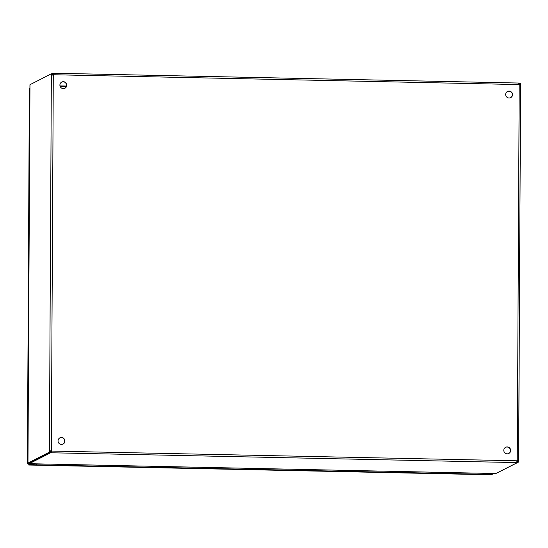 <?xml version="1.0" encoding="UTF-8"?>
<svg xmlns="http://www.w3.org/2000/svg" width="548" height="548" viewBox="0 0 548 548"><rect width="100%" height="100%" fill="white"/><g stroke="black" fill="none" stroke-linecap="round" stroke-linejoin="round"><path stroke-width="0.82" d="M492.426 473.465L492.426 474.253L485.09 474.28L443.065 473.397L36.421 464.814L29.777 464.492L29.784 463.704M36.771 464.635L36.771 463.855M78.453 465.697L78.453 464.731M78.796 465.526L78.796 464.738M443.407 473.219L443.407 472.431M485.09 474.28L485.096 473.314M485.432 474.109L485.439 473.321M29.236 463.601L28.756 463.848L28.749 465.012L29.777 464.492M492.426 474.253L491.303 474.78M28.784 463.505L28.749 465.012L491.392 474.78M29.387 88.879L29.921 88.481M28.517 463.087L27.427 463.622M29.387 88.755L27.427 463.642L29.236 463.334M62.938 444.113A3.473 3.404 63 0 0 64.294 439.523A3.473 3.404 63 0 0 59.78 437.934M61.445 444.435A3.473 3.404 -117 0 1 59.883 437.879A3.473 3.404 -117 0 1 64.5 439.421A3.473 3.404 -117 0 1 61.445 444.435M64.801 88.29A3.473 3.404 63 0 0 66.157 83.693A3.473 3.404 63 0 0 61.643 82.104M63.308 88.605A3.473 3.404 -117 0 1 61.746 82.049A3.473 3.404 -117 0 1 66.363 83.591A3.473 3.404 -117 0 1 63.308 88.605M508.695 453.525A3.473 3.404 63 0 0 510.051 448.935A3.473 3.404 63 0 0 505.537 447.339M507.201 453.84A3.473 3.404 -117 0 1 505.64 447.284A3.473 3.404 -117 0 1 510.257 448.833A3.473 3.404 -117 0 1 507.201 453.84M510.558 97.695A3.473 3.404 63 0 0 511.914 93.105A3.473 3.404 63 0 0 507.4 91.509M509.065 98.01A3.473 3.404 -117 0 1 507.503 91.454A3.473 3.404 -117 0 1 512.12 93.002A3.473 3.404 -117 0 1 509.065 98.01M495.837 473.541L29.291 463.69L495.81 473.534M29.962 85.536L27.969 462.334L29.941 85.488M495.872 473.534L517.278 462.642L516.696 462.444M27.989 462.313L27.989 463.074L29.147 463.101L50.485 452.203L49.327 452.182L49.389 450.881L51.327 450.764L50.546 450.901L50.485 452.203M53.156 74.973A1.11 1.089 63 0 0 53.279 74.843L53.485 74.74A1.11 1.089 -117 0 1 53.293 74.925L51.361 75.035L51.307 73.795L29.969 84.693L29.962 85.454M51.307 73.795L52.464 73.822L52.519 75.062L53.094 75.028M519.401 84.83L519.367 83.673L520.518 83.7L520.573 84.94L519.216 84.755A1.11 1.089 -117 0 1 519.031 84.563L518.75 83.043L519.264 83.091L518.922 84.241M29.236 463.053L29.311 463.69M29.236 463.683L50.567 452.792L50.574 451.62L51.224 451.6L51.313 451.066A1.11 1.089 63 0 0 51.122 450.867L49.389 450.881L51.361 75.035L52.519 75.062M497.05 472.972L518.538 462.08L517.285 462.108M53.314 74.391L53.279 74.843L53.197 74.391L53.279 74.843L53.197 74.391L52.546 74.412L52.553 73.24L53.286 73.213L518.723 83.036L518.75 83.563M53.197 74.391L53.204 73.22L53.485 74.74L519.031 84.563M52.553 73.24L51.457 73.802M519.675 84.919L520.477 85.07M516.771 461.834L517.059 460.786A1.11 1.089 -117 0 1 517.25 460.601L517.449 460.58M518.627 460.656L518.538 462.08M519.216 84.755L517.25 460.601L517.86 460.443L517.339 460.484M517.38 462.06L517.449 460.758M516.853 461.437L517.285 461.471L517.278 462.642M53.293 74.925L51.327 450.764A1.11 1.089 -117 0 1 51.512 450.963L51.217 452.771L50.567 452.792M516.764 462.594L51.217 452.771L51.224 451.6M517.059 460.786L51.313 451.066M51.122 450.867L50.546 450.901M49.327 452.182L27.989 463.074M51.711 75.179L51.361 75.035M51.026 451.614L51.519 451.367M50.485 451.436L51.341 451.456M51.265 451.49L50.485 451.477L51.252 451.497M66.301 86.584L60.184 86.454M60.006 85.913L66.466 86.05M53.362 73.227L518.703 83.043M520.573 85.05L518.607 460.567M491.351 474.787L28.743 465.019M27.4 463.635L29.366 88.817M518.634 460.656L520.6 85.008"/></g></svg>
